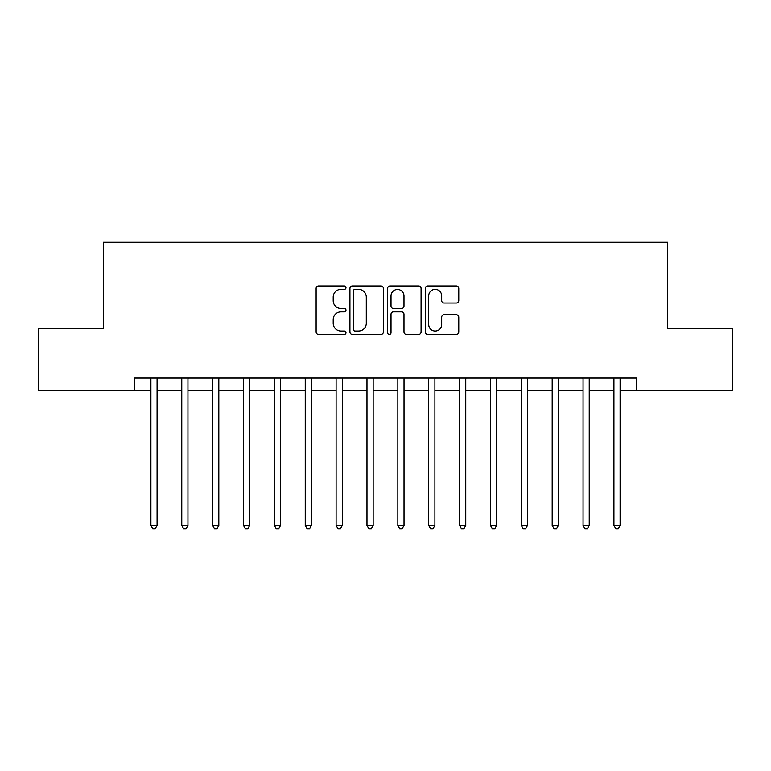 <?xml version="1.0" encoding="UTF-8"?>
<svg xmlns="http://www.w3.org/2000/svg" width="771" height="771" viewBox="0 0 771 771"><rect width="100%" height="100%" fill="white"/><g stroke="black" fill="none" stroke-linecap="round" stroke-linejoin="round"><path stroke-width="1.16" d="M345.986 287.641A1.696 1.696 0 0 0 344.29 285.945L318.539 285.945A2.429 2.429 0 0 0 316.12 288.373L316.12 332.002A2.429 2.429 0 0 0 318.539 334.421L344.29 334.421A1.696 1.696 0 0 0 345.986 332.725A1.696 1.696 0 0 0 344.29 331.029L340.965 331.029A7.758 7.758 0 0 1 333.207 323.271L333.207 319.637A7.758 7.758 0 0 1 340.965 311.879L344.29 311.879A1.696 1.696 0 0 0 345.986 310.183A1.696 1.696 0 0 0 344.29 308.487L340.965 308.487A7.758 7.758 0 0 1 333.207 300.729L333.207 297.095A7.758 7.758 0 0 1 340.965 289.337L344.29 289.337A1.696 1.696 0 0 0 345.986 287.641M456.336 303.032A2.429 2.429 0 0 0 458.764 300.613L458.764 288.373A2.429 2.429 0 0 0 456.336 285.945L427.732 285.945A2.429 2.429 0 0 0 425.313 288.373L425.313 332.002A2.429 2.429 0 0 0 427.732 334.421L456.336 334.421A2.429 2.429 0 0 0 458.764 332.002L458.764 317.209A2.429 2.429 0 0 0 456.336 314.79L444.096 314.79A2.429 2.429 0 0 0 441.677 317.209L441.677 324.543A6.486 6.486 0 0 1 435.191 331.029A6.486 6.486 0 0 1 428.705 324.543L428.705 295.823A6.486 6.486 0 0 1 435.191 289.337A6.486 6.486 0 0 1 441.677 295.823L441.677 300.613A2.429 2.429 0 0 0 444.096 303.032L456.336 303.032M134.241 390.434L38.55 390.434L38.55 328.706L103.372 328.706L103.372 242.277L667.628 242.277L667.628 328.706L732.45 328.706L732.45 390.434L636.759 390.434L636.759 378.089L134.241 378.089L134.241 390.434L150.904 390.434M383.38 288.373A2.429 2.429 0 0 0 380.951 285.945L352.357 285.945A2.429 2.429 0 0 0 349.928 288.373L349.928 332.002A2.429 2.429 0 0 0 352.357 334.421L380.951 334.421A2.429 2.429 0 0 0 383.38 332.002L383.38 288.373M390.049 285.945L418.643 285.945A2.429 2.429 0 0 1 421.072 288.373L421.072 332.002A2.429 2.429 0 0 1 418.643 334.421L406.404 334.421A2.429 2.429 0 0 1 403.985 332.002L403.985 314.308A2.429 2.429 0 0 0 401.556 311.879L393.441 311.879A2.429 2.429 0 0 0 391.013 314.308L391.013 332.725A1.696 1.696 0 0 1 389.316 334.421A1.696 1.696 0 0 1 387.62 332.725L387.62 288.373A2.429 2.429 0 0 1 390.049 285.945M157.082 390.434L181.773 390.434M187.951 390.434L212.642 390.434M218.819 390.434L243.511 390.434M249.679 390.434L274.38 390.434M280.548 390.434L305.249 390.434M311.417 390.434L336.108 390.434M342.285 390.434L366.977 390.434M373.154 390.434L397.846 390.434M404.023 390.434L428.715 390.434M434.892 390.434L459.583 390.434M465.751 390.434L490.452 390.434M496.62 390.434L521.321 390.434M527.489 390.434L552.181 390.434M558.358 390.434L583.049 390.434M589.227 390.434L613.918 390.434M620.096 390.434L636.759 390.434M355.017 289.337A1.696 1.696 0 0 0 353.32 291.033L353.32 329.333A1.696 1.696 0 0 0 355.017 331.029L358.534 331.029A7.758 7.758 0 0 0 366.292 323.271L366.292 297.095A7.758 7.758 0 0 0 358.534 289.337L355.017 289.337M403.985 295.939A6.486 6.486 0 0 0 397.499 289.462A6.486 6.486 0 0 0 391.013 295.939L391.013 306.058A2.429 2.429 0 0 0 393.441 308.487L401.556 308.487A2.429 2.429 0 0 0 403.985 306.058L403.985 295.939M157.39 378.089L157.255 378.407A2.467 2.467 90.5 0 0 157.082 379.322L157.082 525.514L150.904 525.514L150.904 379.322A2.467 2.467 90.5 0 0 150.731 378.407L150.605 378.089M157.082 525.514L155.231 528.723L152.764 528.723L150.904 525.514M188.249 378.089L188.124 378.407A2.467 2.467 90.5 0 0 187.951 379.322L187.951 525.514L181.773 525.514L181.773 379.322A2.467 2.467 90.5 0 0 181.599 378.407L181.474 378.089M187.951 525.514L186.1 528.723L183.623 528.723L181.773 525.514M219.118 378.089L218.993 378.407A2.467 2.467 90.5 0 0 218.819 379.322L218.819 525.514L212.642 525.514L212.642 379.322A2.467 2.467 90.5 0 0 212.468 378.407L212.333 378.089M218.819 525.514L216.959 528.723L214.492 528.723L212.642 525.514M249.987 378.089L249.862 378.407A2.467 2.467 90.5 0 0 249.679 379.322L249.679 525.514L243.511 525.514L243.511 379.322A2.467 2.467 90.5 0 0 243.328 378.407L243.202 378.089M249.679 525.514L247.828 528.723L245.361 528.723L243.511 525.514M280.856 378.089L280.731 378.407A2.467 2.467 90.5 0 0 280.548 379.322L280.548 525.514L274.38 525.514L274.38 379.322A2.467 2.467 90.5 0 0 274.197 378.407L274.071 378.089M280.548 525.514L278.697 528.723L276.23 528.723L274.38 525.514M311.725 378.089L311.6 378.407A2.467 2.467 90.5 0 0 311.417 379.322L311.417 525.514L305.249 525.514L305.249 379.322A2.467 2.467 90.5 0 0 305.065 378.407L304.94 378.089M311.417 525.514L309.566 528.723L307.099 528.723L305.249 525.514M342.594 378.089L342.469 378.407A2.467 2.467 90.5 0 0 342.285 379.322L342.285 525.514L336.108 525.514L336.108 379.322A2.467 2.467 90.5 0 0 335.934 378.407L335.809 378.089M342.285 525.514L340.435 528.723L337.968 528.723L336.108 525.514M373.453 378.089L373.328 378.407A2.467 2.467 90.5 0 0 373.154 379.322L373.154 525.514L366.977 525.514L366.977 379.322A2.467 2.467 90.5 0 0 366.803 378.407L366.678 378.089M373.154 525.514L371.304 528.723L368.827 528.723L366.977 525.514M404.322 378.089L404.197 378.407A2.467 2.467 90.5 0 0 404.023 379.322L404.023 525.514L397.846 525.514L397.846 379.322A2.467 2.467 90.5 0 0 397.672 378.407L397.547 378.089M404.023 525.514L402.173 528.723L399.696 528.723L397.846 525.514M435.191 378.089L435.066 378.407A2.467 2.467 90.5 0 0 434.892 379.322L434.892 525.514L428.715 525.514L428.715 379.322A2.467 2.467 90.5 0 0 428.531 378.407L428.406 378.089M434.892 525.514L433.032 528.723L430.565 528.723L428.715 525.514M466.06 378.089L465.935 378.407A2.467 2.467 90.5 0 0 465.751 379.322L465.751 525.514L459.583 525.514L459.583 379.322A2.467 2.467 90.5 0 0 459.4 378.407L459.275 378.089M465.751 525.514L463.901 528.723L461.434 528.723L459.583 525.514M496.929 378.089L496.803 378.407A2.467 2.467 90.5 0 0 496.62 379.322L496.62 525.514L490.452 525.514L490.452 379.322A2.467 2.467 90.5 0 0 490.269 378.407L490.144 378.089M496.62 525.514L494.77 528.723L492.303 528.723L490.452 525.514M527.798 378.089L527.672 378.407A2.467 2.467 90.5 0 0 527.489 379.322L527.489 525.514L521.321 525.514L521.321 379.322A2.467 2.467 90.5 0 0 521.138 378.407L521.013 378.089M527.489 525.514L525.639 528.723L523.172 528.723L521.321 525.514M558.667 378.089L558.532 378.407A2.467 2.467 90.5 0 0 558.358 379.322L558.358 525.514L552.181 525.514L552.181 379.322A2.467 2.467 90.5 0 0 552.007 378.407L551.882 378.089M558.358 525.514L556.508 528.723L554.041 528.723L552.181 525.514M589.526 378.089L589.401 378.407A2.467 2.467 90.5 0 0 589.227 379.322L589.227 525.514L583.049 525.514L583.049 379.322A2.467 2.467 90.5 0 0 582.876 378.407L582.751 378.089M589.227 525.514L587.377 528.723L584.9 528.723L583.049 525.514M620.395 378.089L620.269 378.407A2.467 2.467 90.5 0 0 620.096 379.322L620.096 525.514L613.918 525.514L613.918 379.322A2.467 2.467 90.5 0 0 613.745 378.407L613.61 378.089M620.096 525.514L618.236 528.723L615.769 528.723L613.918 525.514"/></g></svg>
